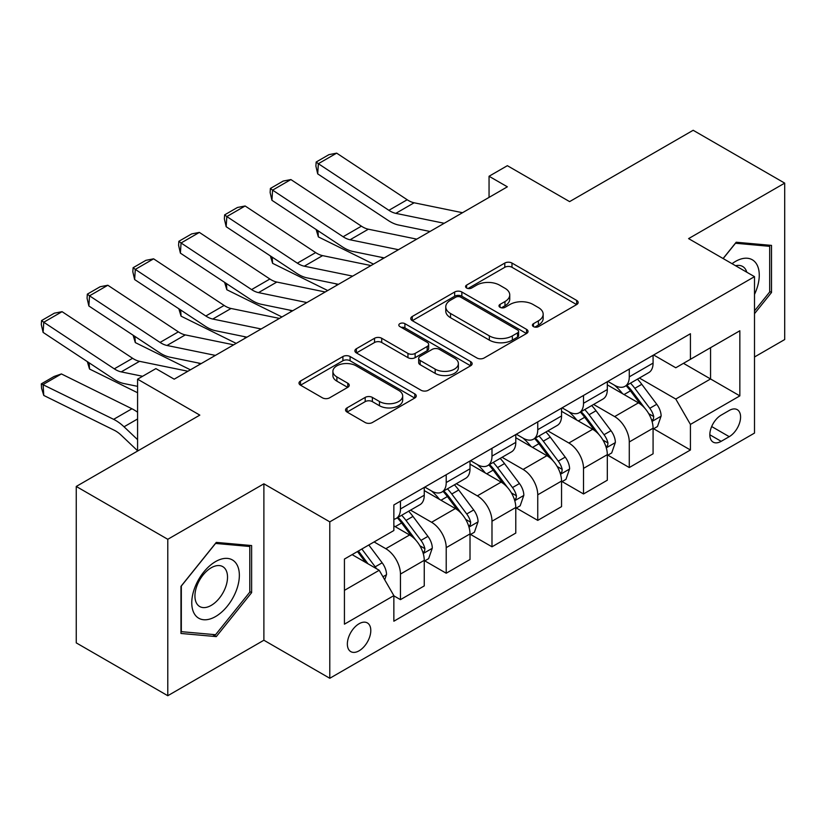 <?xml version="1.0" encoding="UTF-8"?>
<svg xmlns="http://www.w3.org/2000/svg" width="826" height="826" viewBox="0 0 826 826"><rect width="100%" height="100%" fill="white"/><g stroke="black" fill="none" stroke-linecap="round" stroke-linejoin="round"><path stroke-width="1.24" d="M533.462 326.611A3.562 2.055 0 0 0 538.49 326.611L576.672 304.557A5.08 2.932 0 0 0 578.159 302.481A5.08 2.932 0 0 0 576.672 300.416L511.986 263.06A5.08 2.932 0 0 0 504.8 263.06L466.618 285.104A3.562 2.055 0 0 0 465.575 286.56A3.562 2.055 0 0 0 466.618 288.016A3.562 2.055 0 0 0 471.646 288.016L476.592 285.166A16.262 9.385 0 0 1 499.585 285.166L504.975 288.274A16.262 9.385 0 0 1 509.745 294.913A16.262 9.385 0 0 1 504.975 301.552L500.04 304.402A3.562 2.055 0 0 0 498.997 305.857A3.562 2.055 0 0 0 500.04 307.313A3.562 2.055 0 0 0 505.068 307.313L510.014 304.453A16.262 9.385 0 0 1 533.007 304.453L538.397 307.571A16.262 9.385 0 0 1 543.167 314.21A16.262 9.385 0 0 1 538.397 320.849L533.462 323.699A3.562 2.055 0 0 0 532.419 325.155A3.562 2.055 0 0 0 533.462 326.611L533.462 323.699M359.083 650.805A16.572 9.561 120 0 0 369.903 636.206A16.572 9.561 120 0 0 367.363 622.928A16.572 9.561 120 0 0 359.083 623.744A16.572 9.561 120 0 0 348.252 638.343A16.572 9.561 120 0 0 350.792 651.621A16.572 9.561 120 0 0 359.083 650.805M347.034 407.889A5.08 2.932 0 0 0 345.547 409.964A5.08 2.932 0 0 0 347.034 412.04L365.185 422.52A5.08 2.932 0 0 0 372.371 422.52L414.776 398.029A5.08 2.932 0 0 0 416.263 395.953A5.08 2.932 0 0 0 414.776 393.878L350.09 356.533A5.08 2.932 0 0 0 342.904 356.533L300.499 381.023A5.08 2.932 0 0 0 299.002 383.088A5.08 2.932 0 0 0 300.499 385.164L322.419 397.822A5.08 2.932 0 0 0 329.605 397.822L347.756 387.342A5.08 2.932 0 0 0 349.243 385.267A5.08 2.932 0 0 0 347.756 383.202L336.884 376.924A13.598 7.847 0 0 1 332.899 371.37A13.598 7.847 0 0 1 341.293 364.121A13.598 7.847 0 0 1 356.109 365.825L398.69 390.409A13.598 7.847 0 0 1 402.675 395.953A13.598 7.847 0 0 1 394.281 403.212A13.598 7.847 0 0 1 379.464 401.508L372.371 397.409A5.08 2.932 0 0 0 365.185 397.409L347.034 407.889L347.034 412.04M754.499 356.987L784.7 339.548L784.7 183.124L693.169 130.281L569.599 201.616L507.36 165.685L489.054 176.258L507.36 186.821L174.193 379.175L155.887 368.613L137.581 379.175L137.581 451.048M167.781 539.295L167.781 695.719L263.886 640.233L263.886 483.809L167.781 539.295L76.25 486.452L199.82 415.117L137.581 379.175M263.886 483.809L329.791 521.856L754.499 276.658L754.499 433.082L329.791 678.28L329.791 521.856M784.7 183.124L688.595 238.611L754.499 276.658M476.943 357.988A5.08 2.932 0 0 0 484.139 357.988L526.544 333.508A5.08 2.932 0 0 0 528.031 331.433A5.08 2.932 0 0 0 526.544 329.357L461.858 292.012A5.08 2.932 0 0 0 454.661 292.012L412.257 316.492A5.08 2.932 0 0 0 410.77 318.568A5.08 2.932 0 0 0 412.257 320.643L476.943 357.988M401.281 327.375A3.562 2.055 0 0 1 404.895 327.881L404.895 323.647L470.655 361.623A5.08 2.932 0 0 1 472.142 363.698A5.08 2.932 0 0 1 470.655 365.773L428.25 390.254A5.08 2.932 0 0 1 421.064 390.254L356.378 352.909L356.378 348.758A5.08 2.932 0 0 0 354.891 350.833A5.08 2.932 0 0 0 356.378 352.909M356.378 348.758L374.529 338.278A5.08 2.932 0 0 1 381.715 338.278L407.951 353.425A5.08 2.932 0 0 0 415.137 353.425L427.176 346.476A5.08 2.932 0 0 0 428.663 344.401A5.08 2.932 0 0 0 427.176 342.325L399.856 326.559A3.562 2.055 0 0 1 398.824 325.103A3.562 2.055 0 0 1 401.013 323.203A3.562 2.055 0 0 1 404.895 323.647M167.781 695.719L76.25 642.876L76.25 486.452M729.234 410.46L721.181 415.117A16.055 9.272 120 0 0 710.69 429.262A16.055 9.272 120 0 0 713.148 442.116A16.055 9.272 120 0 0 721.181 441.321L729.234 436.675A16.055 9.272 120 0 0 739.714 422.53A16.055 9.272 120 0 0 737.257 409.665A16.055 9.272 120 0 0 729.234 410.46M653.624 354.974L675.782 367.766L690.422 359.31L690.422 333.735L393.857 504.954L393.857 530.529L344.432 559.068L344.432 624.167L393.857 595.629L393.857 621.214L690.422 449.994L690.422 424.419L675.782 399.051L639.376 378.029M690.422 359.31L739.848 330.772L739.848 395.881L690.422 424.419M263.886 640.233L329.791 678.28M489.054 176.258L489.054 197.393M683.463 363.326L710.556 378.969L710.556 347.684L739.848 330.772M675.782 399.051L710.556 378.969L739.848 395.881M344.432 590.353L379.217 570.27L352.124 554.628M393.857 595.845L400.455 599.645L400.455 574.07A20.712 11.956 -120 0 0 385.804 548.701L374.095 541.939M400.455 599.645L424.254 585.913L424.254 560.327A20.712 11.956 -120 0 0 409.603 534.969L393.857 525.873M424.801 560.864L446.216 573.223L446.216 547.648A20.712 11.956 -120 0 0 431.575 522.28L410.543 510.148M446.216 573.223L470.015 559.491L470.015 533.906A20.712 11.956 -120 0 0 455.374 508.548L424.254 490.572M470.562 534.443L491.986 546.802L491.986 521.227A20.712 11.956 -120 0 0 477.335 495.858L456.313 483.716M491.986 546.802L515.785 533.069L515.785 507.484A20.712 11.956 -120 0 0 501.134 482.126L470.015 464.15M516.333 508.021L537.747 520.38L537.747 494.805A20.712 11.956 -120 0 0 523.106 469.436L502.074 457.294M537.747 520.38L561.546 506.637L561.546 481.062A20.712 11.956 -120 0 0 546.905 455.694L515.785 437.728M562.093 481.589L583.517 493.958L583.517 468.383A20.712 11.956 -120 0 0 568.866 443.015L547.845 430.873M583.517 493.958L607.317 480.216L607.317 454.641A20.712 11.956 -120 0 0 592.665 429.272L561.546 411.307M607.864 455.167L629.278 467.537L629.278 441.962A20.712 11.956 -120 0 0 614.637 416.593L593.605 404.451M629.278 467.537L653.077 453.794L653.077 428.219A20.712 11.956 -120 0 0 638.436 402.851L607.317 384.885M607.864 381.395L614.637 385.308A20.712 11.956 -120 0 0 624.993 386.331A20.712 11.956 -120 0 0 629.278 376.852L629.278 369.036M562.093 407.817L568.866 411.73A20.712 11.956 -120 0 0 579.222 412.752A20.712 11.956 -120 0 0 583.517 403.274L583.517 395.458M516.333 434.239L523.106 438.152A20.712 11.956 -120 0 0 533.462 439.184A20.712 11.956 -120 0 0 537.747 429.696L537.747 421.88M470.562 460.671L477.335 464.573A20.712 11.956 -120 0 0 487.691 465.606A20.712 11.956 -120 0 0 491.986 456.117L491.986 448.301M424.801 487.092L431.575 490.995A20.712 11.956 -120 0 0 441.931 492.028A20.712 11.956 -120 0 0 446.216 482.539L446.216 474.723M653.624 428.746L690.422 449.994M624.993 386.331L648.792 372.598A20.712 11.956 -120 0 0 653.077 363.11L653.077 355.294M579.222 412.752L603.021 399.02A20.712 11.956 -120 0 0 607.317 389.531L607.317 381.715M533.462 439.184L557.261 425.442A20.712 11.956 -120 0 0 561.546 415.963L561.546 408.137M487.691 465.606L511.49 451.863A20.712 11.956 -120 0 0 515.785 442.385L515.785 434.559M441.931 492.028L465.73 478.285A20.712 11.956 -120 0 0 470.015 468.807L470.015 460.98M393.857 519.286A20.712 11.956 -120 0 0 396.16 518.449L419.959 504.707A20.712 11.956 -120 0 0 424.254 495.228L424.254 487.402M396.16 518.449A20.712 11.956 -120 0 0 400.455 508.971L400.455 501.145M379.217 570.27L393.857 595.629M754.499 313.673L771.515 292.497L771.515 245.394L736.193 242.235L723.091 258.528M180.966 633.459L216.288 636.609L251.62 592.655L251.62 545.552L216.288 542.393L180.966 586.346L180.966 633.459M769.687 291.444L771.515 292.497M249.793 591.602L251.62 592.655M212.561 634.451L216.288 636.609M534.876 327.106L538.397 325.072A16.262 9.385 0 0 0 543.167 318.433L543.167 314.21M509.745 294.913L509.745 299.136A16.262 9.385 0 0 1 504.975 305.775L501.454 307.809M576.61 304.598L511.986 267.294A5.08 2.932 0 0 0 504.8 267.294L468.032 288.511M526.472 333.539L461.858 296.235A5.08 2.932 0 0 0 454.661 296.235L412.329 320.684M517.561 332.878A3.562 2.055 0 0 0 518.594 331.433A3.562 2.055 0 0 0 517.561 329.977L460.774 297.195A3.562 2.055 0 0 0 455.745 297.195L450.531 300.199A16.262 9.385 0 0 0 445.772 306.838A16.262 9.385 0 0 0 450.531 313.488L489.343 335.893A16.262 9.385 0 0 0 512.347 335.893L517.561 332.878L517.561 337.111A3.562 2.055 0 0 0 518.594 335.655L518.594 331.433M445.772 306.838L445.772 311.072A16.262 9.385 0 0 0 450.531 317.711L450.531 313.488M517.561 337.111L512.347 340.116A16.262 9.385 0 0 1 489.343 340.116L450.531 317.711M356.44 352.939L374.529 342.501L374.529 338.278M428.663 344.401L428.663 348.624A5.08 2.932 0 0 1 427.176 350.699L415.137 357.648A5.08 2.932 0 0 1 407.951 357.648L381.715 342.501A5.08 2.932 0 0 0 374.529 342.501M404.895 327.881L470.593 365.804M435.168 369.139A13.598 7.847 0 0 0 449.984 370.843A13.598 7.847 0 0 0 458.378 363.595A13.598 7.847 0 0 0 454.393 358.04L439.391 349.377A5.08 2.932 0 0 0 432.204 349.377L420.166 356.326A5.08 2.932 0 0 0 418.679 358.401A5.08 2.932 0 0 0 420.166 360.477L435.168 369.139L435.168 373.373A13.598 7.847 0 0 0 449.984 375.066A13.598 7.847 0 0 0 458.378 367.818L458.378 363.595M418.679 358.401L418.679 362.635A5.08 2.932 0 0 0 420.166 364.71L420.166 360.477M435.168 373.373L420.166 364.71M402.675 395.953L402.675 400.187A13.598 7.847 0 0 1 394.281 407.435A13.598 7.847 0 0 1 379.464 405.731L372.371 401.632A5.08 2.932 0 0 0 365.185 401.632L347.096 412.081M332.899 371.37L332.899 375.603A13.598 7.847 0 0 0 336.884 381.147L336.884 376.924M347.684 387.384L336.884 381.147M414.704 398.07L350.09 360.766A5.08 2.932 0 0 0 342.904 360.766L300.561 385.205M653.077 429.066L657.475 426.526L661.13 415.963A13.722 7.919 -120 0 0 656.753 404.275L641.792 384.307A39.607 22.87 -120 0 0 637.476 379.134M622.597 393.713A39.607 22.87 -120 0 0 614.482 385.226M380.972 257.227L383.367 258.404M317.979 230.722L318.361 236.897L316.141 229.514M373.476 264.124L318.361 236.897M651.828 420.661L653.428 418.937L653.727 416.541A13.722 7.919 -120 0 0 649.794 408.292L634.833 388.323A39.607 22.87 -120 0 0 630.517 383.15M626.831 385.277A32.875 18.988 60 0 1 632.231 391.41L644.889 408.312M626.118 385.68A39.607 22.87 60 0 1 630.445 390.863L640.387 404.131M444.212 223.278L395.819 213.356A25.885 14.951 60 0 1 388.881 210.31L318.361 163.703L317.7 173.873L388.22 220.47A38.832 22.416 -120 0 0 398.628 225.033L430.016 231.476M462.519 212.716L414.125 202.783A25.885 14.951 60 0 1 407.187 199.747L336.667 153.14L318.361 163.703L316.162 162.03L328.975 154.638L336.667 153.14M317.7 173.873L315.893 166.098L316.162 162.03M607.317 455.487L611.705 452.947L615.37 442.385A13.722 7.919 -120 0 0 610.992 430.697L596.031 410.728A39.607 22.87 -120 0 0 591.705 405.556M576.827 420.135A39.607 22.87 -120 0 0 568.722 411.647M335.211 283.648L337.607 284.825M272.219 257.144L272.59 263.318L270.381 255.936M327.715 290.545L272.59 263.318M606.067 447.083L607.657 445.359L607.957 442.963A13.722 7.919 -120 0 0 604.033 434.713L589.072 414.745A39.607 22.87 -120 0 0 584.746 409.572M581.06 411.699A32.875 18.988 60 0 1 586.46 417.832L599.118 434.734M580.358 412.102A39.607 22.87 60 0 1 584.674 417.285L594.627 430.553M561.546 481.909L565.944 479.369L569.599 468.807A13.722 7.919 -120 0 0 565.221 457.119L550.261 437.15A39.607 22.87 -120 0 0 545.945 431.977M531.066 446.556A39.607 22.87 -120 0 0 522.951 438.069M289.441 310.07L291.836 311.257M226.448 283.566L226.83 289.74L224.61 282.358M281.945 316.967L226.83 289.74M560.296 473.505L561.897 471.78L562.196 469.385A13.722 7.919 -120 0 0 558.262 461.135L543.302 441.167A39.607 22.87 -120 0 0 538.986 435.994M535.3 438.121A32.875 18.988 60 0 1 540.7 444.254L553.358 461.156M534.587 438.523A39.607 22.87 60 0 1 538.913 443.707L548.856 456.985M515.785 508.331L520.173 505.801L523.839 495.228A13.722 7.919 -120 0 0 519.461 483.54L504.5 463.572A39.607 22.87 -120 0 0 500.174 458.399M485.296 472.978A39.607 22.87 -120 0 0 477.191 464.491M243.68 336.492L246.076 337.679M180.688 309.987L181.059 316.162L178.85 308.779M236.184 343.389L181.059 316.162M514.536 499.926L516.126 498.202L516.426 495.806A13.722 7.919 -120 0 0 512.502 487.557L497.541 467.588A39.607 22.87 -120 0 0 493.215 462.415M489.529 464.542A32.875 18.988 60 0 1 494.929 470.675L507.587 487.577M488.827 464.945A39.607 22.87 60 0 1 493.143 470.128L503.096 483.406M398.442 249.7L350.048 239.777A25.885 14.951 60 0 1 343.11 236.742L272.59 190.135L271.93 200.295L342.46 246.902A38.832 22.416 -120 0 0 352.857 251.455L384.255 257.898M416.748 239.137L368.355 229.205A25.885 14.951 60 0 1 361.416 226.169L290.897 179.562L272.59 190.135L270.391 188.452L283.204 181.059L290.897 179.562M271.93 200.295L270.123 192.52L270.391 188.452M352.681 276.121L304.288 266.199A25.885 14.951 60 0 1 297.35 263.164L226.83 216.557L226.169 226.716L296.689 273.323A38.832 22.416 -120 0 0 307.096 277.877L338.484 284.32M370.988 265.559L322.594 255.626A25.885 14.951 60 0 1 315.656 252.591L245.136 205.984L226.83 216.557L224.631 214.874L237.444 207.481L245.136 205.984M226.169 226.716L224.362 218.942L224.631 214.874M306.911 302.553L258.517 292.621A25.885 14.951 60 0 1 251.589 289.585L181.059 242.978L180.398 253.138L250.928 299.745A38.832 22.416 -120 0 0 261.326 304.298L292.724 310.741M325.217 291.981L276.824 282.058A25.885 14.951 60 0 1 269.885 279.012L199.365 232.405L181.059 242.978L178.86 241.306L191.673 233.903L199.365 232.405M180.398 253.138L178.592 245.363L178.86 241.306M470.015 534.752L474.413 532.223L478.068 521.65A13.722 7.919 -120 0 0 473.69 509.962L458.729 489.994A39.607 22.87 -120 0 0 454.414 484.821M439.535 499.4A39.607 22.87 -120 0 0 431.42 490.912M197.91 362.913L200.305 364.101M134.917 336.419L135.299 342.584L133.089 335.201M190.414 369.811L135.299 342.584M468.765 526.348L470.366 524.624L470.665 522.239A13.722 7.919 -120 0 0 466.731 513.979L451.77 494.01A39.607 22.87 -120 0 0 447.455 488.837M443.769 490.964A32.875 18.988 60 0 1 449.168 497.097L461.827 513.999M443.056 491.377A39.607 22.87 60 0 1 447.382 496.55L457.325 509.828M261.15 328.975L212.757 319.043A25.885 14.951 60 0 1 205.819 316.007L135.299 269.4L134.638 279.56L205.158 326.167A38.832 22.416 -120 0 0 215.565 330.73L246.953 337.163M279.456 318.402L231.063 308.48A25.885 14.951 60 0 1 224.125 305.434L153.605 258.827L135.299 269.4L133.1 267.727L145.913 260.324L153.605 258.827M134.638 279.56L132.831 271.785L133.1 267.727M754.499 294.417A33.66 19.432 120 0 0 756.069 263.277A33.66 19.432 120 0 0 732.043 263.7M746.787 272.208A23.045 13.299 120 0 0 745.238 268.863A23.045 13.299 120 0 0 742.646 266.468A23.045 13.299 120 0 0 735.594 265.745M735.388 243.236L769.687 246.334L769.687 291.981L754.499 310.875M767.416 245.023L769.687 246.334M723.163 258.569L735.46 243.278M215.555 561.597A33.66 19.432 120 0 0 191.766 602.815A33.66 19.432 120 0 0 215.555 616.557A33.66 19.432 120 0 0 239.354 575.34A33.66 19.432 120 0 0 215.555 561.597M211.229 567.761A23.045 13.299 120 0 0 196.175 588.071A23.045 13.299 120 0 0 199.706 606.532A23.045 13.299 120 0 0 211.229 605.386A23.045 13.299 120 0 0 226.283 585.087A23.045 13.299 120 0 0 222.752 566.626A23.045 13.299 120 0 0 211.229 567.761M249.793 592.139L215.555 634.719L181.328 631.663L181.328 586.026L215.555 543.436L249.793 546.492L249.793 592.139M247.521 545.181L249.793 546.492M424.254 561.174L428.642 558.644L432.308 548.072A13.722 7.919 -120 0 0 427.93 536.384L412.969 516.415A39.607 22.87 -120 0 0 408.643 511.242M89.156 362.841L89.528 369.015L87.319 361.623M137.581 392.742L89.528 369.015M423.005 552.77L424.595 551.045L424.894 548.66A13.722 7.919 -120 0 0 420.971 540.4L406.01 520.432A39.607 22.87 -120 0 0 401.684 515.259M397.998 517.386A32.875 18.988 60 0 1 403.398 523.519L416.056 540.421M397.296 517.799A39.607 22.87 60 0 1 401.612 522.972L411.565 536.25M215.379 355.397L166.986 345.464A25.885 14.951 60 0 1 160.058 342.429L89.528 295.822L88.867 305.981L159.397 352.588A38.832 22.416 -120 0 0 169.795 357.152L201.193 363.585M233.686 344.824L185.292 334.902A25.885 14.951 60 0 1 178.364 331.856L107.834 285.249L89.528 295.822L87.329 294.149L100.142 286.746L107.834 285.249M88.867 305.981L87.06 298.207L87.329 294.149M384.709 579.78L386.537 574.493A13.722 7.919 -120 0 0 382.159 562.805L368.809 544.995M61.413 373.941L43.107 384.513L43.768 395.437L41.568 388.23L41.3 383.863L54.113 376.46L61.413 373.941L131.933 408.767A38.832 22.416 60 0 1 137.581 412.226M41.3 383.863L113.627 419.34A38.832 22.416 60 0 1 124.034 426.794L137.581 439.649M137.581 450.759L121.226 435.23A25.885 14.951 -120 0 0 114.287 430.263L43.768 395.437M376.45 568.67A13.722 7.919 -120 0 0 375.2 566.822L361.85 549.011M358.422 550.994L368.014 563.797M357.462 551.541L365.598 562.403M142.609 376.274L121.226 371.886A25.885 14.951 60 0 1 114.287 368.85L43.768 322.243L43.107 332.403L113.627 379.01A38.832 22.416 -120 0 0 124.034 383.574L137.581 386.351M187.925 371.246L139.532 361.323A25.885 14.951 60 0 1 132.594 358.277L62.074 311.67L43.768 322.243L41.568 320.571L54.382 313.168L62.074 311.67M43.107 332.403L41.3 324.628L41.568 320.571M385.804 548.701L409.603 534.969M431.575 522.28L455.374 508.548M477.335 495.858L501.134 482.126M523.106 469.436L546.905 455.694M568.866 443.015L592.665 429.272M614.637 416.593L638.436 402.851M629.278 376.852L653.077 363.11M629.278 441.962L653.077 428.219M583.517 468.383L607.317 454.641M583.517 403.274L607.317 389.531M537.747 494.805L561.546 481.062M537.747 429.696L561.546 415.963M491.986 521.227L515.785 507.484M491.986 456.117L515.785 442.385M446.216 547.648L470.015 533.906M446.216 482.539L470.015 468.807M400.455 574.07L424.254 560.327M400.455 508.971L424.254 495.228M711.671 426.536L729.234 436.675M709.823 434.775L721.181 441.321M538.397 325.072L538.397 320.849M500.04 307.313L500.04 304.402M504.975 305.775L504.975 301.552M466.618 288.016L466.618 285.104M504.8 267.294L504.8 263.06M511.986 267.294L511.986 263.06M576.672 304.557L576.672 300.416M412.257 320.643L412.257 316.492M454.661 296.235L454.661 292.012M461.858 296.235L461.858 292.012M526.544 333.508L526.544 329.357M489.343 340.116L489.343 335.893M512.347 340.116L512.347 335.893M381.715 342.501L381.715 338.278M407.951 357.648L407.951 353.425M415.137 357.648L415.137 353.425M427.176 350.699L427.176 346.476M470.655 365.773L470.655 361.623M365.185 401.632L365.185 397.409M372.371 401.632L372.371 397.409M379.464 405.731L379.464 401.508M347.756 387.342L347.756 383.202M300.499 385.164L300.499 381.023M342.904 360.766L342.904 356.533M350.09 360.766L350.09 356.533M414.776 398.029L414.776 393.878M652.055 421.415L661.037 416.221M634.833 388.323L641.792 384.307M624.053 394.549L630.445 390.863M649.794 408.292L656.753 404.275M648.709 413.65L653.727 416.541M395.819 213.356L414.125 202.783M388.881 210.31L407.187 199.747M606.284 447.837L615.277 442.643M589.072 414.745L596.031 410.728M578.283 420.971L584.674 417.285M604.033 434.713L610.992 430.697M602.949 440.072L607.957 442.963M560.524 474.258L569.506 469.065M543.302 441.167L550.261 437.15M532.522 447.393L538.913 443.707M558.262 461.135L565.221 457.119M557.178 466.494L562.196 469.385M514.753 500.68L523.746 495.486M497.541 467.588L504.5 463.572M486.751 473.814L493.143 470.128M512.502 487.557L519.461 483.54M511.418 492.915L516.426 495.806M350.048 239.777L368.355 229.205M343.11 236.742L361.416 226.169M304.288 266.199L322.594 255.626M297.35 263.164L315.656 252.591M258.517 292.621L276.824 282.058M251.589 289.585L269.885 279.012M468.992 527.102L477.975 521.918M451.77 494.01L458.729 489.994M440.991 500.236L447.382 496.55M466.731 513.979L473.69 509.962M465.647 519.337L470.665 522.239M212.757 319.043L231.063 308.48M205.819 316.007L224.125 305.434M423.222 553.523L432.215 548.34M406.01 520.432L412.969 516.415M395.22 526.658L401.612 522.972M420.971 540.4L427.93 536.384M419.887 545.759L424.894 548.66M166.986 345.464L185.292 334.902M160.058 342.429L178.364 331.856M382.975 576.765L386.444 574.762M375.2 566.822L382.159 562.805M131.933 408.767L113.627 419.34M137.581 418.978L124.034 426.794M121.226 371.886L139.532 361.323M114.287 368.85L132.594 358.277"/></g></svg>
